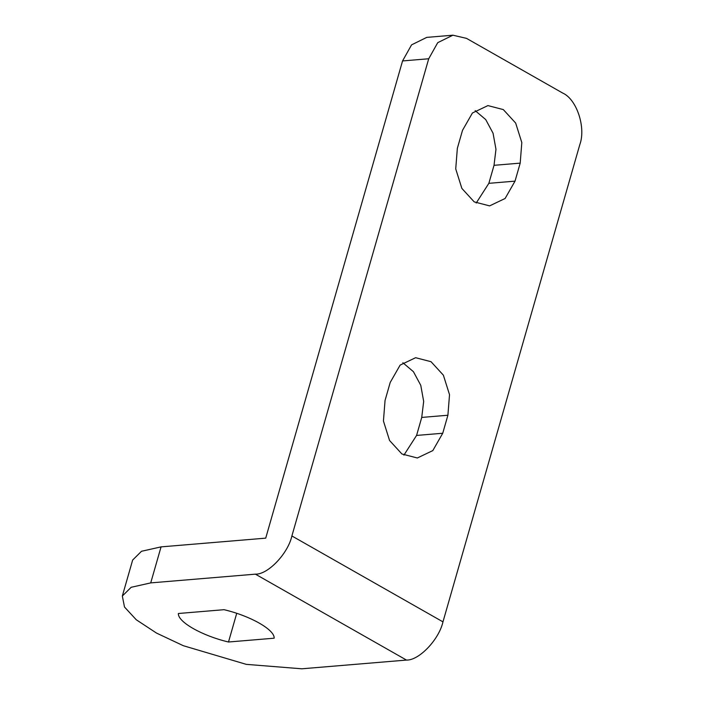 <?xml version="1.0" encoding="UTF-8"?>
<svg xmlns="http://www.w3.org/2000/svg" width="704" height="704" viewBox="0 0 704 704"><rect width="100%" height="100%" fill="white"/><g stroke="black" fill="none" stroke-linecap="round" stroke-linejoin="round"><path stroke-width="1.06" d="M228.501 642.004L274.164 638.194C274.833 629.781 250.351 615.85 224.03 609.69L178.367 613.501C177.69 621.914 202.18 635.835 228.501 642.004L236.72 613.325M122.329 596.042L132.66 560.032L141.504 551.276L161.058 546.876L265.716 538.146L402.556 60.94L411.567 44.862L426.756 37.382L452.918 35.2L437.73 42.671L428.718 58.758L291.887 535.964L442.966 621.87C439.023 639.593 418.95 660.598 406.472 660.07L301.805 668.8L246.259 664.356L183.348 645.718L156.517 633.081L136.259 619.758L124.494 607.015L122.329 596.042L131.173 587.294L150.726 582.894L255.394 574.156C267.881 574.684 287.945 553.678 291.887 535.964M402.873 362.736L413.442 371.712L420.763 385.308L423.676 401.394L421.731 417.428L416.574 435.433L403.92 455.136M475.165 110.634L485.734 119.601L493.055 133.206L495.968 149.292L494.023 165.317L488.858 183.33L476.203 203.034M442.966 621.87L579.797 144.672C586.133 127.547 576.708 99.15 562.654 93.034L466.514 38.368L452.918 35.2M520.194 163.134L515.029 181.139L505.111 198.484L489.614 205.885L474.214 201.881L461.868 188.417L455.726 168.907L457.345 148.342L462.51 130.337L472.419 112.992L487.916 105.591L503.316 109.595L515.662 123.059L521.814 142.569L520.194 163.134L494.023 165.317M447.902 415.237L442.737 433.25L432.819 450.586L417.331 457.987L401.931 453.992L389.576 440.519L383.434 421.018L385.053 400.444L390.218 382.439L400.136 365.094L415.624 357.702L431.024 361.698L443.37 375.17L449.522 394.671L447.902 415.237L421.731 417.428M406.472 660.07L255.394 574.156M428.718 58.758L402.556 60.94M488.858 183.33L515.029 181.139M416.574 435.433L442.737 433.25M161.058 546.876L150.726 582.894"/></g></svg>
